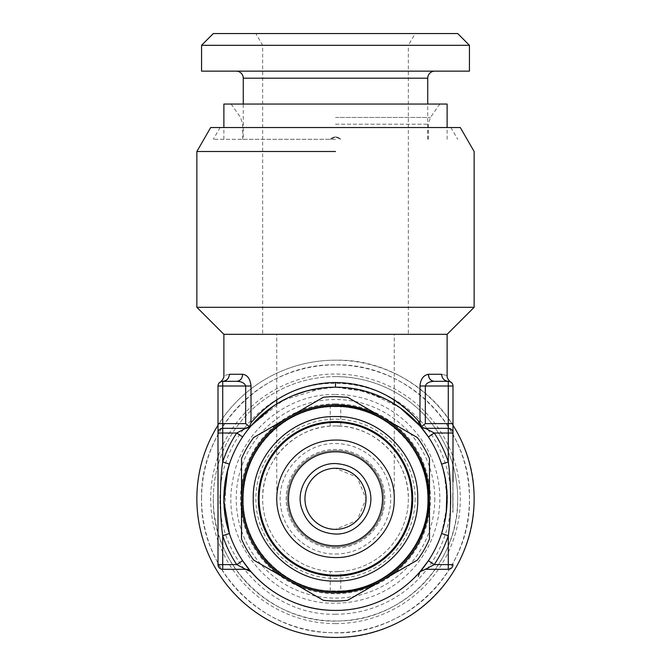 <?xml version="1.0" encoding="UTF-8"?>
<svg xmlns="http://www.w3.org/2000/svg" width="671" height="671" viewBox="0 0 671 671"><rect width="100%" height="100%" fill="white"/><g stroke="black" fill="none" stroke-linecap="round" stroke-linejoin="round"><path stroke-width="0.5" stroke-dasharray="3.35 2.52" d="M452.992 505.968L452.992 475.856L452.757 505.968M452.992 512.267L452.992 487.993L452.757 512.267M452.992 477.249L452.992 487.993L452.757 477.249M452.992 386.018L425.322 386.018L425.322 423.619L448.287 423.619L448.287 433.013L434.254 433.013A118.666 118.666 0 0 1 448.287 461.942C451.365 482.03 451.34 515.429 448.287 535.684L441.593 533.495L443.422 527.28M449.612 381.514L449.016 381.38M452.992 433.013L448.287 433.013L448.287 461.942L441.593 464.131L443.598 471.025M452.992 564.605L448.287 564.605L448.287 535.684A118.666 118.666 0 0 1 434.254 564.605L428.509 567.767M434.254 433.013L425.322 428.316L421.564 427.234L425.322 428.316L448.287 428.316M434.254 381.321C429.281 381.497 426.303 383.066 425.322 386.018L419.987 386.018C420.541 379.157 423.342 375.24 428.392 374.275L441.593 374.275C448.79 375.978 448.79 375.978 441.593 374.275C442.013 378.519 444.252 380.876 448.287 381.321L448.287 423.619L452.992 423.619M443.565 526.727L446.223 512.87M446.886 491.7L445.393 479.279M443.036 468.912L442.81 468.106M442.717 467.788L441.593 464.131A111.612 111.612 0 0 0 428.392 436.922L421.975 428.241M443.867 472.082L444.412 474.389M446.03 483.279L446.358 485.838M447.104 500.566L446.852 506.521M446.811 507.075L441.593 533.495A111.612 111.612 0 0 1 428.392 560.696A111.612 111.612 0 0 0 441.593 533.495A111.612 111.612 0 0 1 428.392 560.696L425.523 564.797M452.757 493.655L452.992 511.344L452.757 493.655M419.987 386.018L419.987 422.805C394.322 395.278 366.156 381.841 335.5 382.495C304.793 381.648 270.279 398.457 251.013 422.805L251.013 386.018C250.4 379.073 247.599 375.156 242.608 374.275C242.248 378.536 240.293 380.885 236.746 381.321C241.711 381.539 244.689 383.099 245.678 386.018L251.013 386.018M413.839 419.308L404.823 411.331M400.528 408.094L367.624 391.914L335.5 387.192L360.83 390.111L385.64 399.094M223.888 334.326L447.112 334.326M389.943 401.375L400.109 407.8M428.064 561.174L422.067 569.268M419.987 571.751L420.004 571.726A7.046 7.046 0 0 1 425.322 569.302L426.471 568.765M306.504 391.025L335.5 387.192A111.612 111.612 0 0 0 223.888 498.813A111.612 111.612 0 0 0 335.5 610.425A111.612 111.612 0 0 0 447.112 498.813A111.612 111.612 0 0 0 335.5 387.192C304.819 386.446 270.564 402.281 251.013 425.875L249.436 427.234L251.013 425.875A7.046 7.046 0 0 1 246.374 428.283A7.046 7.046 0 0 0 251.013 425.875M441.593 464.131A111.612 111.612 0 0 0 428.392 436.922A111.612 111.612 0 0 1 441.593 464.131L443.925 472.3M448.287 569.302L448.287 564.605L434.254 564.605L428.392 560.696M221.497 381.48L222.713 381.321C219.652 382 219.652 382 222.713 381.321A7.046 6.702 -90 0 0 229.407 374.275C222.21 375.978 222.21 375.978 229.407 374.275L242.608 374.275M196.863 307.301L474.137 307.301M273.676 405.88L292.808 395.68M250.971 425.926L249.293 427.913M245.469 432.837L242.608 436.922A111.612 111.612 0 0 0 229.407 464.131L227.779 469.574M250.132 570.719L242.608 560.696A111.612 111.612 0 0 1 229.407 533.495A111.612 111.612 0 0 0 242.608 560.696L236.746 564.605L222.713 564.605L222.713 569.302L245.678 569.302L236.746 564.605A118.666 118.666 0 0 1 222.713 535.684L229.407 533.495A111.612 111.612 0 0 0 242.608 560.696A111.612 111.612 0 0 1 229.407 533.495M226.144 521.157L224.902 513.86M224.819 513.214L225.968 477.324M242.634 436.896L246.458 431.503M246.551 431.386L246.92 430.908M452.992 425.213A138.637 138.637 0 0 0 218.008 425.213M249.436 427.234L245.678 428.316L249.436 427.234M220.549 381.849L221.296 381.539M335.5 151.503L196.863 151.503L335.5 151.503M245.678 428.316L222.713 428.316A4.697 4.697 0 0 0 218.008 433.013L218.008 564.605L222.713 564.605L222.713 535.684C219.66 516.091 219.643 482.306 222.713 461.942L229.407 464.131A111.612 111.612 0 0 1 242.608 436.922A111.612 111.612 0 0 0 229.407 464.131A111.612 111.612 0 0 1 242.608 436.922L237.106 432.803M335.5 637.45C409.578 639.362 476.049 572.891 474.137 498.813C476.049 424.726 409.578 358.264 335.5 360.176A138.637 138.637 0 0 0 196.863 498.813A138.637 138.637 0 0 0 335.5 637.45M218.008 386.018A4.697 4.697 0 0 1 222.713 381.321L222.713 423.619L245.678 423.619L245.678 386.018L218.008 386.018M210.694 127.54L460.306 127.54M218.008 423.619L222.713 423.619L222.713 428.316A4.697 4.697 0 0 0 218.008 433.013L222.713 433.013L222.713 461.942A118.666 118.666 0 0 1 236.746 433.013L222.713 433.013L222.713 428.316A4.697 4.697 0 0 0 218.008 433.013M335.5 623.619A124.806 124.806 0 0 0 460.306 498.813A124.806 124.806 0 0 0 335.5 374.007A124.806 124.806 0 0 0 210.694 498.813A124.806 124.806 0 0 0 335.5 623.619M218.008 517.123L218.243 475.856L218.008 517.123M218.008 506.026L218.243 475.856L218.008 506.026M218.008 488.748L218.008 476.955L218.008 488.748M218.008 518.163L218.008 516.72L218.008 518.163M218.008 487.993L218.008 497.01L218.243 487.993M218.008 477.249L218.008 481.35L218.243 477.249M335.5 127.54L220.096 127.54L335.5 127.54M335.5 614.217C270.119 616.129 212.942 553.734 220.533 488.765C224.282 430.857 277.484 382.101 335.5 383.401A115.404 115.404 0 0 1 450.904 498.813A115.404 115.404 0 0 1 335.5 614.217M218.008 480.713L218.243 484.873L218.008 480.713M218.008 481.753L218.243 513.365L218.243 481.753M218.008 512.267L218.008 513.365L218.243 512.267M335.5 139.291L213.311 139.291L335.5 139.291M335.5 376.624A122.189 122.189 0 0 0 213.311 498.813A122.189 122.189 0 0 0 335.5 621.002A122.189 122.189 0 0 0 457.689 498.813A122.189 122.189 0 0 0 335.5 376.624M218.243 493.655L218.008 511.344L218.243 493.655M335.5 610.425C271.101 612.38 215.29 549.75 224.626 485.997C229.759 431.227 280.503 386.01 335.5 387.192C399.899 385.246 455.71 447.876 446.374 511.629C441.241 566.391 390.497 611.608 335.5 610.425C275.856 611.96 222.344 558.457 223.888 498.813C222.344 439.17 275.856 385.657 335.5 387.192A111.612 111.612 0 0 1 447.112 498.813A111.612 111.612 0 0 1 335.5 610.425M335.5 104.047L223.888 104.047M335.5 394.473A104.332 104.332 0 0 1 439.832 498.813A104.332 104.332 0 0 1 335.5 603.145C272.896 605.192 219.803 541.841 232.778 480.562C240.436 431.998 286.349 393.525 335.5 394.473M335.5 405.997A92.816 92.816 0 0 1 428.316 498.813A92.816 92.816 0 0 1 335.5 591.629A92.816 92.816 0 0 1 242.684 498.813A92.816 92.816 0 0 1 335.5 405.997C385.095 404.714 429.599 449.218 428.316 498.813C429.599 548.408 385.095 592.904 335.5 591.629C285.905 592.904 241.401 548.408 242.684 498.813C241.401 449.218 285.905 404.714 335.5 405.997A92.816 92.816 0 0 0 242.684 498.813A92.816 92.816 0 0 0 335.5 591.629M243.271 139.291L330.249 139.291L243.271 139.291L243.271 104.047M340.751 426.16L335.5 425.968A72.845 72.845 0 0 1 340.751 426.16L340.751 406.735C388.115 408.312 428.853 451.44 427.729 498.813C428.853 546.186 388.115 589.314 340.751 590.891L340.751 571.466A72.845 72.845 0 0 1 335.5 571.658L340.751 571.466M330.249 426.16L330.249 406.735L340.751 406.735M340.751 590.891L330.249 590.891C282.885 589.314 242.147 546.186 243.271 498.813C242.147 451.44 282.885 408.312 330.249 406.735M330.249 590.891L330.249 571.466M340.751 139.291C337.27 136.179 333.764 136.179 330.249 139.291L335.5 136.943L340.751 139.291L335.5 136.943L330.249 139.291C333.764 136.188 337.27 136.188 340.751 139.291M427.729 139.291L427.729 104.047M408.345 334.326L335.5 334.326L408.345 334.326L408.345 45.301L262.655 45.301L408.345 45.301L415.131 33.55L255.869 33.55L415.131 33.55M262.655 334.326L335.5 334.326L262.655 334.326L262.655 45.301L255.869 33.55M408.345 498.813A72.845 72.845 0 0 1 335.5 571.658A72.845 72.845 0 0 1 262.655 498.813A72.845 72.845 0 0 1 335.5 425.968A72.845 72.845 0 0 1 408.345 498.813A72.845 72.845 0 0 1 335.5 571.658A72.845 72.845 0 0 1 262.655 498.813C261.648 459.887 296.574 424.961 335.5 425.968C374.426 424.961 409.352 459.887 408.345 498.813M434.783 71.143L236.217 71.143L434.783 71.143M335.5 334.326L276.754 334.326L335.5 334.326M243.271 498.813C241.996 548.098 286.215 592.308 335.5 591.042C384.785 592.308 429.004 548.098 427.729 498.813A92.229 92.229 0 0 0 335.5 406.584A92.229 92.229 0 0 0 243.271 498.813C241.996 548.098 286.215 592.308 335.5 591.042C384.785 592.308 429.004 548.098 427.729 498.813A92.229 92.229 0 0 0 335.5 406.584A92.229 92.229 0 0 0 243.271 498.813M276.754 498.813C275.932 468.601 302.193 439.882 335.5 440.067A58.746 58.746 0 0 0 276.754 498.813A58.746 58.746 0 0 0 335.5 557.559A58.746 58.746 0 0 0 394.246 498.813A58.746 58.746 0 0 0 335.5 440.067C368.949 439.882 395.16 468.861 394.246 498.813C395.127 468.761 368.824 439.832 335.5 440.067A58.746 58.746 0 0 0 276.754 498.813A58.746 58.746 0 0 0 335.5 557.559A58.746 58.746 0 0 0 394.246 498.813A58.746 58.746 0 0 0 335.5 440.067A58.746 58.746 0 0 0 276.754 498.813A58.746 58.746 0 0 0 335.5 557.559A58.746 58.746 0 0 0 394.246 498.813A58.746 58.746 0 0 0 335.5 440.067C302.017 439.832 275.823 468.987 276.754 498.813L276.754 403.908M415.131 498.813A79.631 79.631 0 0 1 335.5 578.436A79.631 79.631 0 0 1 255.869 498.813A79.631 79.631 0 0 1 335.5 419.182A79.631 79.631 0 0 1 415.131 498.813M201.56 71.143L469.44 71.143M213.311 33.55L457.689 33.55M201.56 498.813A133.94 133.94 0 0 1 335.5 364.873A133.94 133.94 0 0 1 469.44 498.813A133.94 133.94 0 0 1 335.5 632.753A133.94 133.94 0 0 1 201.56 498.813C199.841 568.823 261.204 632.174 331.239 632.686C404.277 636.98 471.411 571.952 469.44 498.813C471.285 427.242 407.071 363.028 335.5 364.873C263.929 363.028 199.715 427.242 201.56 498.813M213.311 498.813C211.474 565.921 273.466 625.447 340.44 620.901C403.942 619.87 459.232 562.298 457.689 498.813A122.189 122.189 0 0 0 335.5 376.624A122.189 122.189 0 0 0 213.311 498.813M469.44 45.301L201.56 45.301M382.495 580.214A93.99 93.99 0 0 0 382.495 417.412A93.99 93.99 0 0 0 241.51 498.813A93.99 93.99 0 0 0 382.495 580.214L417.287 560.126A102.218 102.218 0 0 0 429.49 538.981L429.49 458.637A102.218 102.218 0 0 0 417.287 437.5L347.704 397.324A102.218 102.218 0 0 0 323.296 397.324L253.713 437.5A102.218 102.218 0 0 0 241.51 458.637L241.51 538.981A102.218 102.218 0 0 0 253.713 560.126L323.296 600.293A102.218 102.218 0 0 0 347.704 600.293L381.732 580.381M408.916 432.669L409.746 433.416L408.916 432.669M411.097 433.927L406.19 431.361L413.973 435.856M414.091 435.655L415.76 436.888M356.922 402.919L352.938 400.621M349.272 398.499L360.612 405.049M361.04 405.292L371.147 411.13M375.475 413.361L379.459 415.659L375.357 413.562M371.692 411.44L383.032 417.991M384.894 418.796L393.198 423.594M404.168 429.926L400.05 427.544L404.051 430.128M395.269 424.785L404.487 430.111L398.708 427.041M398.079 426.412L396.452 425.741L398.079 426.412M396.569 425.54L395.152 424.986M400.688 564.89A92.816 92.816 0 0 0 401.577 564.001M428.316 499.442A92.816 92.816 0 0 0 428.316 498.184M401.577 433.625A92.816 92.816 0 0 0 400.688 432.736M411.935 563.212L407.951 565.519L411.818 563.011M415.483 560.889L404.143 567.44M403.716 567.691L393.609 573.52M361.812 592.158L364.94 590.346L361.694 591.948M366.911 589.205L364.823 590.144L366.911 589.205M369.385 587.779L368.304 588.132L369.385 587.779M363.355 591.26L360.512 592.904L363.237 591.059M367.934 588.618L367.003 588.886L367.817 588.417M371.793 586.395L379.979 581.396L371.793 586.395M389.515 576.154L385.531 578.461L389.398 575.953M393.072 573.839L381.849 580.583M352.871 597.316L353.894 596.72L351.94 597.853L352.753 597.115M350.413 598.733L351.822 597.651L350.413 598.733M358.348 594.154L357.266 594.506L358.348 594.154M241.51 532.808L241.51 528.203L241.745 532.808M241.745 537.043L241.745 523.95M241.745 523.455L241.745 511.78M241.745 484.068L241.745 473.181M241.51 480.813L241.745 478.54L241.51 480.813M241.51 476.712L241.51 473.424L241.745 476.712M241.51 486.45L241.745 496.037L241.51 486.45M241.745 502.319L241.745 498.058M241.745 471.31L241.745 469.247M241.51 469.247L241.745 460.264M350.899 598.457L356.897 594.992L350.782 598.247M241.51 478.54L241.745 481.761L241.51 478.54M241.51 482.558L241.745 483.674L241.51 482.558M356.779 594.791L355.009 595.806L356.897 594.992M335.5 546.982A48.169 48.169 0 0 0 383.669 498.813A48.169 48.169 0 0 0 335.5 450.644A48.169 48.169 0 0 0 287.331 498.813A48.169 48.169 0 0 0 335.5 546.982C361.233 547.637 384.324 524.537 383.669 498.813C384.324 473.08 361.233 449.989 335.5 450.644A48.169 48.169 0 0 0 287.331 498.813A48.169 48.169 0 0 0 335.5 546.982A48.169 48.169 0 0 0 383.669 498.813A48.169 48.169 0 0 0 335.5 450.644A48.169 48.169 0 0 0 287.331 498.813A48.169 48.169 0 0 0 335.5 546.982M335.5 468.266A30.547 30.547 0 0 0 304.953 498.813A30.547 30.547 0 0 0 335.5 529.36L357.089 520.402L366.047 498.813L357.089 477.215L335.5 468.266M335.5 548.157A49.344 49.344 0 0 1 286.156 498.813A49.344 49.344 0 0 1 335.5 449.469A49.344 49.344 0 0 1 384.844 498.813A49.344 49.344 0 0 1 335.5 548.157A49.344 49.344 0 0 0 384.844 498.813A49.344 49.344 0 0 0 335.5 449.469A49.344 49.344 0 0 0 286.156 498.813A49.344 49.344 0 0 0 335.5 548.157M421.564 427.226L420.096 426.001M324.278 387.763L335.5 387.192L335.5 382.495M335.5 117.459L430.438 117.459L335.5 117.459M335.5 403.867A94.938 94.938 0 0 1 430.438 498.813A94.938 94.938 0 0 1 335.5 593.751A94.938 94.938 0 0 1 240.562 498.813A94.938 94.938 0 0 1 335.5 403.867M335.5 124.194L428.316 124.194L335.5 124.194M243.271 78.197L427.729 78.197M434.783 498.813A99.283 99.283 0 0 1 335.5 598.087A99.283 99.283 0 0 1 236.217 498.813A99.283 99.283 0 0 1 335.5 399.53A99.283 99.283 0 0 1 434.783 498.813M335.5 554.028A55.223 55.223 0 0 0 390.723 498.813A55.223 55.223 0 0 0 335.5 443.59C303.233 442.608 275.521 474.313 280.763 506.119C283.766 532.816 308.643 554.59 335.5 554.028M448.287 381.321L449.075 381.388M444.403 474.372L447.112 499.752L446.307 512.191M444.328 523.615L443.791 525.838M251.566 425.238L283.565 400.017L323.682 387.821L335.5 387.192L348.19 387.922M355.63 389.029L386.823 399.698M397.702 406.131L400.201 407.867M424.298 428.241L423.007 427.922M421.732 427.335L420.13 426.035M423.116 429.658L424.156 431M425.439 432.711L427.813 436.066M252.036 424.709L255.047 421.447M267.687 410.157L276.234 404.227M284.487 399.539L292.975 395.613M301.245 392.585L315.596 388.987M423.065 568.018L421.942 569.427M424.248 566.5L423.267 567.767M422.487 568.748L421.816 569.578M420.91 570.669L419.979 571.759M251.013 571.742L249.922 570.467M247.859 567.934L246.727 566.467M245.821 565.267L243.439 561.921M220.096 127.54L213.311 139.291M450.904 127.54L457.689 139.291M223.888 139.291L223.888 127.54M447.112 139.291L447.112 127.54M428.316 139.291L428.316 124.194L430.438 117.459L439.832 104.047M242.684 139.291L242.684 124.194L240.562 117.459L231.168 104.047M394.246 498.813L394.246 403.908M394.246 399.908L394.246 334.326M276.754 399.908L276.754 334.326"/><path stroke-width="1.01" d="M452.992 481.753L452.992 386.018L452.992 481.753M443.791 525.838L441.593 533.495L448.287 535.684L448.287 564.605L452.992 564.605A4.697 4.697 0 0 1 448.287 569.302L425.322 569.302L434.254 564.605A118.666 118.666 0 0 0 448.287 535.684C451.206 516.309 451.516 483.984 448.287 461.942L448.287 433.013L452.992 433.013A4.697 4.697 0 0 0 448.287 428.316L425.322 428.316L448.287 428.316A4.697 4.697 0 0 1 452.992 433.013A4.697 4.697 0 0 0 448.287 428.316A4.697 4.697 0 0 1 452.992 433.013A4.697 4.697 0 0 0 448.287 428.316L425.246 428.316M220.365 381.942L220.365 381.942C219.358 383.384 224.391 378.704 223.888 375.844L223.888 334.326L447.112 334.326L447.112 375.844C446.609 378.704 451.633 383.384 450.635 381.942A4.697 4.697 0 0 1 452.992 386.018A4.697 4.697 0 0 0 448.287 381.321L434.254 381.321A7.046 5.863 90 0 1 428.392 374.275C428.735 378.553 430.69 380.902 434.254 381.321L448.287 381.321C444.236 380.885 442.004 378.536 441.593 374.275C448.79 375.978 448.79 375.978 441.593 374.275L428.392 374.275C423.317 375.299 420.516 379.216 419.987 386.018L419.987 422.805L421.564 426.622L425.322 423.619L421.564 426.622L421.564 427.234L419.987 422.805C397.475 396.704 369.31 383.275 335.5 382.495C301.296 383.317 273.131 396.754 251.013 422.805L249.436 426.622L251.013 422.805L251.013 385.976M450.266 381.757A4.697 4.697 0 0 0 448.287 381.321L449.931 381.614M449.016 381.38L449.612 381.514M452.992 386.018L448.287 386.018L448.287 423.619L452.992 423.619M452.992 564.605A4.697 4.697 0 0 1 448.287 569.302L425.322 569.302L419.987 571.751L428.392 560.696L434.254 564.605L448.287 564.605L448.287 569.302M443.422 527.28L443.565 526.727M446.223 512.87L446.886 491.7M445.393 479.279L443.036 468.912M448.287 381.321L448.287 386.018L425.322 386.018L425.322 423.619L448.287 423.619L448.287 433.013L434.254 433.013A118.666 118.666 0 0 1 448.287 461.942L441.593 464.131M443.598 471.025L443.867 472.082M444.412 474.389L446.03 483.279M446.358 485.838L447.104 500.566M446.852 506.521L446.811 507.075M400.109 407.8L419.987 425.875L413.839 419.308M404.823 411.331L400.528 408.094M419.987 386.018L425.322 386.018C426.345 383.057 429.323 381.489 434.254 381.321M385.64 399.094L389.943 401.375M434.254 433.013L425.322 428.316A7.046 7.046 0 0 1 419.987 425.875L428.392 436.922L434.254 433.013L428.392 436.922L427.813 436.066M423.065 568.018L428.064 561.174M422.067 569.268L421.195 570.325M335.5 610.425A111.612 111.612 0 0 0 447.112 498.813A111.612 111.612 0 0 0 335.5 387.192A111.612 111.612 0 0 0 223.888 498.813A111.612 111.612 0 0 0 335.5 610.425M428.509 567.767L426.471 568.765M249.436 426.622L249.436 427.234L249.436 426.622L245.678 423.619L249.436 426.622M242.608 374.275C247.482 374.963 250.283 378.88 251.013 386.018L245.678 386.018C244.605 383.032 241.627 381.464 236.746 381.321C240.31 380.902 242.265 378.553 242.608 374.275L229.407 374.275C222.21 375.978 222.21 375.978 229.407 374.275C228.987 378.519 226.748 380.876 222.713 381.321L236.746 381.321L222.168 381.354M447.112 334.326L474.137 307.301L196.863 307.301L223.888 334.326M250.904 425.993L273.676 405.88M292.808 395.68L306.504 391.025M249.662 427.469L250.971 425.926M249.293 427.913L245.469 432.837M227.779 469.574L223.904 501.12L229.407 533.495L222.713 535.684A118.666 118.666 0 0 0 236.746 564.605L242.608 560.696L250.132 570.719M229.398 533.453L226.144 521.157M224.902 513.86L224.819 513.214M225.968 477.324L229.407 464.131L222.713 461.942C219.845 480.293 219.459 513.55 222.713 535.684L222.713 564.605L218.008 564.605L218.008 423.619L218.008 433.013L222.713 433.013L222.713 428.316L245.678 428.316L236.746 433.013L242.608 436.922M218.008 425.213A138.637 138.637 0 0 0 335.5 637.45A138.637 138.637 0 0 0 452.992 425.213M335.5 151.503L196.863 151.503L335.5 151.503M236.746 433.013L222.713 433.013L222.713 461.942A118.666 118.666 0 0 1 236.746 433.013L245.678 428.316L222.713 428.316L245.678 428.316L251.013 425.875L252.036 424.709M236.746 564.605L245.678 569.302L222.713 569.302L222.713 564.605L236.746 564.605M247.037 428.182L245.678 428.316A7.046 7.046 0 0 0 246.374 428.283A7.046 7.046 0 0 1 245.678 428.316L251.013 425.875M236.746 381.321L222.713 381.321A4.697 4.697 0 0 0 218.008 386.018L218.008 423.619L218.008 386.018L222.713 386.018L222.713 381.321L236.746 381.321M474.137 307.301L474.137 151.503L460.306 127.54L210.694 127.54L196.863 151.503L196.863 307.301M218.008 433.013A4.697 4.697 0 0 1 222.713 428.316L222.713 423.619L245.678 423.619L245.678 386.018L222.713 386.018L222.713 423.619L218.008 423.619M218.008 564.605C218.503 567.658 220.071 569.226 222.713 569.302A4.697 4.697 0 0 1 218.008 564.605M223.888 127.54L223.888 104.047L447.112 104.047L335.5 104.047M243.271 104.047L243.271 78.197L427.729 78.197L427.729 104.047M236.217 71.143A7.046 7.046 0 0 1 243.271 78.197M434.783 71.143A7.046 7.046 0 0 0 427.729 78.197M201.56 71.143L469.44 71.143L469.44 45.301L201.56 45.301L201.56 71.143M201.56 45.301L213.311 33.55L457.689 33.55L469.44 45.301M415.877 436.687L411.097 433.927M382.495 417.412L347.704 397.324L335.5 396.595A102.218 102.218 0 0 0 323.296 397.324L288.505 417.412A93.99 93.99 0 0 1 429.49 498.813L429.49 458.637A102.218 102.218 0 0 0 417.287 437.5L382.495 417.412M360.73 404.848L357.039 402.717M353.055 400.411L349.39 398.297M371.264 410.929L361.157 405.091M383.149 417.79L371.809 411.239M393.198 423.594L384.894 418.796M398.842 426.848L396.569 425.54M429.49 538.981L429.49 498.813A93.99 93.99 0 0 1 382.495 580.214L417.287 560.126A102.218 102.218 0 0 0 429.49 538.981M382.495 580.214L347.704 600.293A102.218 102.218 0 0 1 323.296 600.293L253.713 560.126A102.218 102.218 0 0 1 241.51 538.981L241.51 498.813A93.99 93.99 0 0 1 288.505 417.412L253.713 437.5A102.218 102.218 0 0 0 241.51 458.637L241.51 498.813A93.99 93.99 0 0 0 382.495 580.214L393.189 574.04M400.688 432.736A92.816 92.816 0 0 0 242.684 498.813A92.816 92.816 0 0 0 400.688 564.89M401.577 564.001A92.816 92.816 0 0 0 428.316 499.442M428.316 498.184A92.816 92.816 0 0 0 401.577 433.625M335.5 591.629C385.095 592.904 429.599 548.408 428.316 498.813C429.599 449.218 385.095 404.714 335.5 405.997M404.261 567.641L415.601 561.099M393.726 573.73L403.833 567.892M241.51 523.95L241.51 537.043M241.51 511.78L241.51 523.455M241.51 473.181L241.51 484.068M241.51 498.058L241.51 502.319M241.51 460.264L241.51 471.31M335.5 416.565C379.459 415.433 418.897 454.888 417.739 498.838C418.855 542.78 379.434 582.185 335.5 581.052C291.541 582.185 252.103 542.738 253.261 498.779C252.145 454.846 291.566 415.433 335.5 416.565M335.5 576.02A77.207 77.207 0 0 0 412.707 498.813A77.207 77.207 0 0 0 335.5 421.606A77.207 77.207 0 0 0 258.293 498.813A77.207 77.207 0 0 0 335.5 576.02M335.5 557.559C366.878 558.356 395.043 530.191 394.246 498.813C395.043 467.435 366.878 439.27 335.5 440.067A58.746 58.746 0 0 0 276.754 498.813A58.746 58.746 0 0 0 335.5 557.559M335.5 451.818A46.995 46.995 0 0 1 382.495 498.813A46.995 46.995 0 0 1 335.5 545.808A46.995 46.995 0 0 1 288.505 498.813A46.995 46.995 0 0 1 335.5 451.818M335.5 463.56C313.625 462.805 295.466 485.695 301.178 506.823C306.32 523.833 317.76 532.908 335.5 534.057C357.375 534.821 375.534 511.931 369.822 490.803C364.68 473.793 353.24 464.709 335.5 463.56M335.5 468.266A30.547 30.547 0 0 0 304.953 498.813A30.547 30.547 0 0 0 335.5 529.36A30.547 30.547 0 0 0 366.047 498.813A30.547 30.547 0 0 0 335.5 468.266M335.5 575.181A76.368 76.368 0 0 0 411.868 498.813A76.368 76.368 0 0 0 335.5 422.445A76.368 76.368 0 0 0 259.132 498.813A76.368 76.368 0 0 0 335.5 575.181M400.201 407.867L420.004 425.892A7.046 7.046 0 0 0 425.322 428.316L421.564 427.226M335.5 387.192L335.5 382.495M425.322 569.302L419.987 571.751L418.276 576.355M245.678 569.302L251.013 571.751A7.046 7.046 0 0 0 245.678 569.302L251.013 571.742M443.925 472.3L444.403 474.372M446.307 512.191L444.328 523.615M348.19 387.922L355.63 389.029M386.823 399.698L397.702 406.131M421.17 426.957L424.298 428.241M423.007 427.922L421.732 427.335M251.566 425.238L249.025 428.241M418.276 421.271L419.82 425.666L423.116 429.658M424.156 431L425.439 432.711M255.047 421.447L267.687 410.157M276.234 404.227L284.487 399.539M292.975 395.613L301.245 392.585M315.596 388.987L324.278 387.763M421.942 569.427L420.717 570.904M425.523 564.797L424.248 566.5M423.267 567.767L422.487 568.748M421.816 569.578L420.91 570.669M419.979 571.759L419.618 572.212M249.922 570.467L247.859 567.934M246.727 566.467L245.821 565.267M243.439 561.921L242.608 560.696M447.112 127.54L447.112 104.047M394.246 403.908L394.246 399.908M276.754 403.908L276.754 399.908"/></g></svg>
